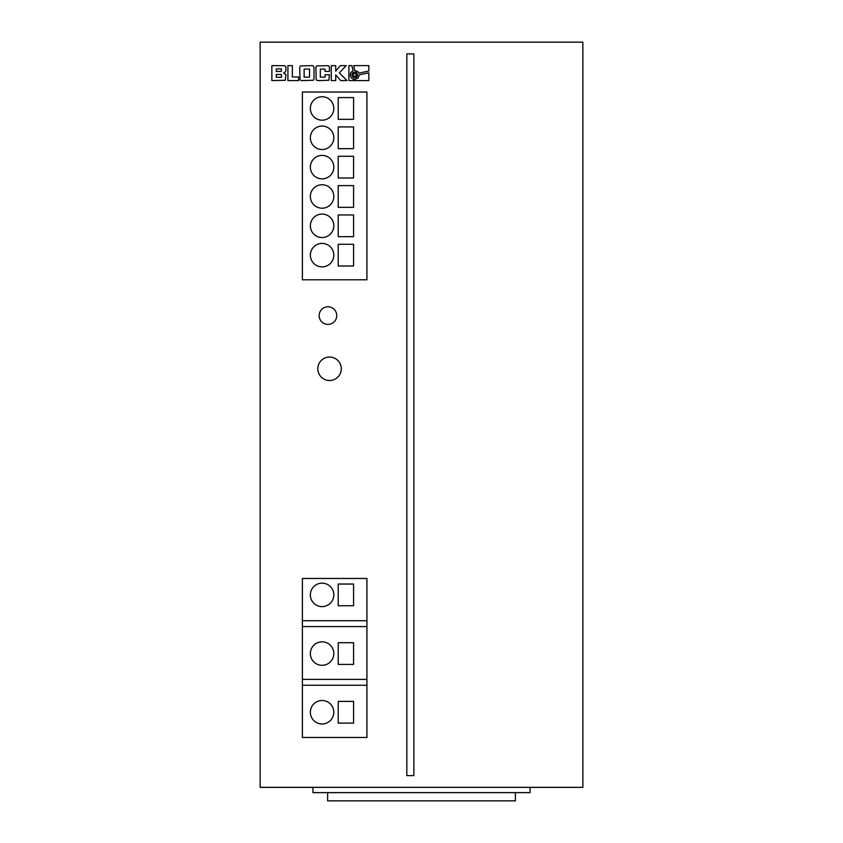 <?xml version="1.0" encoding="UTF-8"?>
<svg xmlns="http://www.w3.org/2000/svg" width="843" height="843" viewBox="0 0 843 843"><rect width="100%" height="100%" fill="white"/><g stroke="black" fill="none" stroke-linecap="round" stroke-linejoin="round"><path stroke-width="1.26" d="M351.942 74.901A2.814 2.814 0 0 0 354.755 77.714A2.814 2.814 0 0 0 357.569 74.901A2.814 2.814 0 0 0 354.755 72.098A2.814 2.814 0 0 0 351.942 74.901M317.822 368.781A11.739 11.739 0 0 0 329.55 380.509A11.739 11.739 0 0 0 341.289 368.781A11.739 11.739 0 0 0 329.55 357.042A11.739 11.739 0 0 0 317.822 368.781M310.35 225.808A11.739 11.739 0 0 0 322.079 237.547A11.739 11.739 0 0 0 333.817 225.808A11.739 11.739 0 0 0 322.079 214.08A11.739 11.739 0 0 0 310.35 225.808M310.35 196.472A11.739 11.739 0 0 0 322.079 208.21A11.739 11.739 0 0 0 333.817 196.472A11.739 11.739 0 0 0 322.079 184.733A11.739 11.739 0 0 0 310.35 196.472M310.35 167.135A11.739 11.739 0 0 0 322.079 178.864A11.739 11.739 0 0 0 333.817 167.135A11.739 11.739 0 0 0 322.079 155.397A11.739 11.739 0 0 0 310.35 167.135M310.35 108.452A11.739 11.739 0 0 0 322.079 120.191A11.739 11.739 0 0 0 333.817 108.452A11.739 11.739 0 0 0 322.079 96.724A11.739 11.739 0 0 0 310.35 108.452M310.35 137.799A11.739 11.739 0 0 0 322.079 149.527A11.739 11.739 0 0 0 333.817 137.799A11.739 11.739 0 0 0 322.079 126.06A11.739 11.739 0 0 0 310.35 137.799M310.35 255.144A11.739 11.739 0 0 0 322.079 266.883A11.739 11.739 0 0 0 333.817 255.144A11.739 11.739 0 0 0 322.079 243.416A11.739 11.739 0 0 0 310.35 255.144M310.35 712.251A11.739 11.739 0 0 0 322.079 723.979A11.739 11.739 0 0 0 333.817 712.251A11.739 11.739 0 0 0 322.079 700.512A11.739 11.739 0 0 0 310.35 712.251M310.35 653.567A11.739 11.739 0 0 0 322.079 665.306A11.739 11.739 0 0 0 333.817 653.567A11.739 11.739 0 0 0 322.079 641.839A11.739 11.739 0 0 0 310.35 653.567M310.35 594.895A11.739 11.739 0 0 0 322.079 606.623A11.739 11.739 0 0 0 333.817 594.895A11.739 11.739 0 0 0 322.079 583.156A11.739 11.739 0 0 0 310.35 594.895M319.149 315.588A8.799 8.799 0 0 0 327.948 324.386A8.799 8.799 0 0 0 336.747 315.588A8.799 8.799 0 0 0 327.948 306.789A8.799 8.799 0 0 0 319.149 315.588M302.384 620.711L366.926 620.711M366.926 626.581L302.384 626.581M260.139 787.351L582.861 787.351L582.861 42.15L260.139 42.15L260.139 787.351M515.389 792.631L515.389 800.85L327.611 800.85L327.611 792.631M285.893 70.443L285.819 66.839L284.765 65.701L271.868 65.617L271.868 80.591L285.356 80.275L285.893 74.648L283.638 72.951L285.461 71.792L285.893 70.443M287.906 65.617L287.906 80.591L298.559 80.591L298.559 76.966L292.342 76.966L292.342 65.617L287.906 65.617M313.996 67.482L313.343 65.933L312.226 65.617L300.361 65.933L299.718 67.482L300.003 79.895L301.457 80.591L313.364 80.254L313.996 78.726L313.996 67.482M329.476 71.423L329.392 66.839L328.296 65.701L316.536 65.933L315.893 67.482L316.178 79.895L317.632 80.591L328.802 80.275L329.476 74.774L325.029 74.774L325.029 77.145L320.319 77.145L320.319 69.073L325.029 69.073L325.029 71.423L329.476 71.423M335.714 74.901L340.762 80.591L347.031 80.591L339.35 72.909L346.167 65.617L340.34 65.617L335.714 71.17L335.714 65.617L331.278 65.617L331.278 80.591L335.714 80.591L335.714 74.901M350.804 72.646L352.975 70.717L351.889 65.617L348.897 65.617L348.897 80.591L368.823 80.591L368.823 72.804L359.308 74.827L358.127 77.946L354.755 79.453L352.49 78.852L350.814 77.177L350.203 74.911L350.804 72.646M358.085 71.813L358.939 73.13L368.823 71.023L368.823 65.617L353.67 65.617L354.671 70.348L358.085 71.813M406.832 775.623L413.871 775.623L413.871 53.889L406.832 53.889L406.832 775.623M302.384 279.792L366.926 279.792L366.926 92.024L302.384 92.024L302.384 279.792M302.384 737.477L366.926 737.477L366.926 578.467L302.384 578.467L302.384 737.477M530.057 787.351L530.057 792.631L312.943 792.631L312.943 787.351M302.384 679.384L366.926 679.384M366.926 685.254L302.384 685.254M353.575 244.291L338.222 244.291L338.222 266.009L353.575 266.009L353.575 244.291M353.575 214.954L338.222 214.954L338.222 236.662L353.575 236.662L353.575 214.954M353.575 185.618L338.222 185.618L338.222 207.325L353.575 207.325L353.575 185.618M353.575 156.282L338.222 156.282L338.222 177.989L353.575 177.989L353.575 156.282M353.575 126.935L338.222 126.935L338.222 148.653L353.575 148.653L353.575 126.935M353.575 97.598L338.222 97.598L338.222 119.316L353.575 119.316L353.575 97.598M353.575 701.387L338.222 701.387L338.222 723.104L353.575 723.104L353.575 701.387M353.575 642.714L338.222 642.714L338.222 664.421L353.575 664.421L353.575 642.714M338.222 584.041L338.222 605.748L353.575 605.748L353.575 584.041L338.222 584.041M356.104 73.552L353.396 73.552L353.396 76.26L356.104 76.26L356.104 73.552M309.539 69.073L304.144 69.073L304.144 77.145L309.539 77.145L309.539 69.073M276.304 71.518L281.32 71.392L281.467 68.936L276.304 68.936L276.304 71.518M276.304 74.395L276.304 77.282L281.583 77.282L281.404 74.5L276.304 74.395"/></g></svg>
